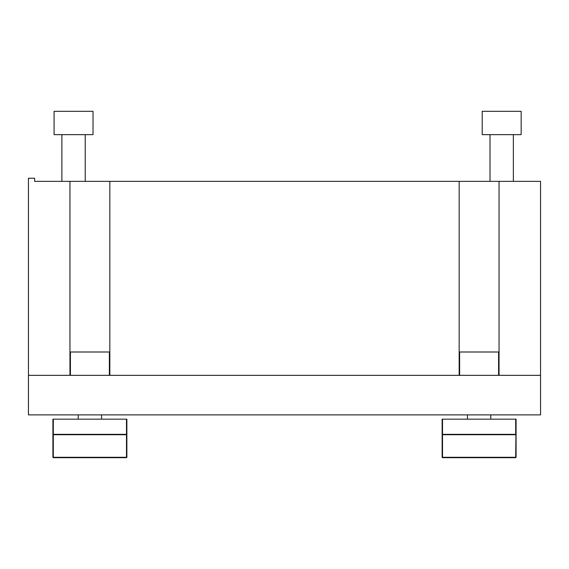 <?xml version="1.0" encoding="UTF-8"?>
<svg xmlns="http://www.w3.org/2000/svg" width="569" height="569" viewBox="0 0 569 569"><rect width="100%" height="100%" fill="white"/><g stroke="black" fill="none" stroke-linecap="round" stroke-linejoin="round"><path stroke-width="0.85" d="M540.55 375.334L540.55 414.879L28.45 414.879L28.45 375.334L540.55 375.334L540.55 181.347L34.631 181.347L34.631 178.261L28.45 178.261L28.45 375.334M69.951 375.334L69.951 181.347M109.831 181.347L109.831 375.334M459.169 375.334L459.169 181.347M499.049 181.347L499.049 375.334M482.213 134.64L521.161 134.64L521.161 111.311L482.213 111.311L482.213 134.64M54.076 134.64L93.024 134.64L93.024 111.311L54.076 111.311L54.076 134.64M498.586 375.334L498.586 351.998L459.631 351.998L459.631 375.334M490.784 419.161L490.784 414.879M467.434 419.161L467.434 414.879M109.369 375.334L109.369 351.998L70.414 351.998L70.414 375.334M101.567 419.161L101.567 414.879M78.216 419.161L78.216 414.879M126.866 457.298L126.482 457.689L126.866 457.298L126.482 457.689L53.308 457.689L53.308 457.298L126.866 457.298L126.482 457.689L126.482 434.73L126.866 434.73L126.866 457.298L126.866 419.161L126.866 434.73L126.482 434.339L126.482 419.161L53.308 419.161L53.308 434.339L52.917 434.73L52.917 419.161L52.917 434.73L53.308 434.339L52.917 434.73L53.308 434.339L126.482 434.339L126.866 434.73L126.482 434.339L126.866 434.73L126.866 419.161L126.866 434.73M53.308 434.339L53.308 434.73L126.482 434.73L126.482 434.339M53.308 434.73L53.308 457.298L52.917 457.298L52.917 419.161L52.917 434.73L53.308 434.73M53.308 457.689L52.917 457.298L53.308 457.689M516.083 457.298L515.692 457.689L516.083 457.298L515.692 457.689L516.083 457.298L515.692 457.298L516.083 419.161L516.083 434.73L442.518 434.73L442.518 434.339L442.134 434.73L442.518 434.339L442.134 434.73L442.518 434.339L515.692 434.339L516.083 434.73L516.083 457.298M442.134 434.73L442.134 419.161L442.134 434.73L442.134 419.161L442.134 434.73L442.518 434.73L442.518 457.298L515.692 457.298L515.692 457.689L442.518 457.689L442.134 457.298L442.518 457.689L442.134 457.298L442.134 434.73L442.134 457.298L442.518 457.689L442.134 457.298M516.083 419.161L516.083 434.73L516.083 419.161M515.692 434.339L516.083 434.73L515.692 434.339L515.692 419.161L442.518 419.161L442.518 434.339M490.016 181.347L490.016 134.64M513.366 181.347L513.366 134.64M61.872 181.347L61.872 134.64M85.229 181.347L85.229 134.64M521.161 134.64L521.161 111.311M93.024 134.64L93.024 111.311"/></g></svg>

